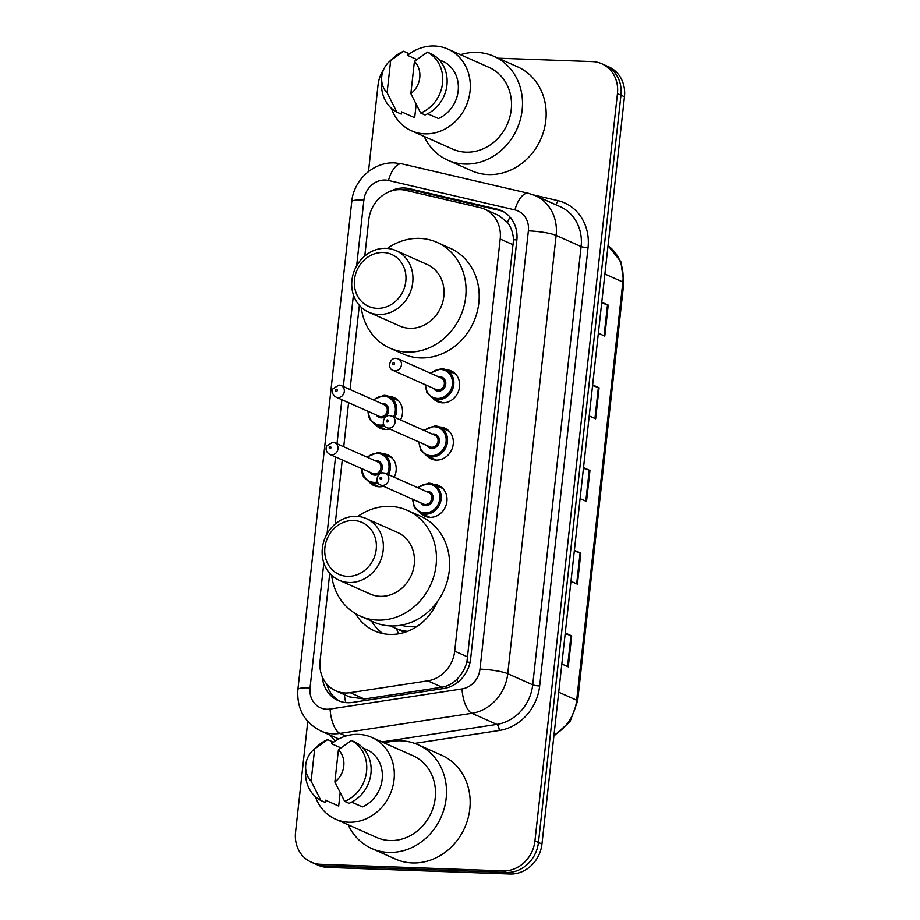 <?xml version="1.0" encoding="UTF-8"?>
<svg xmlns="http://www.w3.org/2000/svg" width="920" height="920" viewBox="0 0 920 920"><rect width="100%" height="100%" fill="white"/><g stroke="black" fill="none" stroke-linecap="round" stroke-linejoin="round"><path stroke-width="1.38" d="M446.004 369.748A16.836 14.984 114 0 1 446.177 369.759A16.836 14.984 114 0 1 451.191 370.909A16.836 14.984 114 0 1 459.011 389.666A16.836 14.984 114 0 1 442.52 402.834A16.836 14.984 114 0 1 437.506 401.683A16.836 14.984 114 0 1 433.171 398.601M439.679 427.018A16.836 14.984 114 0 1 439.852 427.018A16.836 14.984 114 0 1 444.877 428.168A16.836 14.984 114 0 1 452.697 446.924A16.836 14.984 114 0 1 436.206 460.092A16.836 14.984 114 0 1 431.192 458.942A16.836 14.984 114 0 1 426.845 455.86L420.624 450.087L418.784 441.899M433.354 484.276A16.836 14.984 114 0 1 433.538 484.276A16.836 14.984 114 0 1 438.553 485.426A16.836 14.984 114 0 1 446.372 504.183A16.836 14.984 114 0 1 429.881 517.351A16.836 14.984 114 0 1 424.867 516.2A16.836 14.984 114 0 1 420.532 513.118M382.559 453.698A16.836 14.984 114 0 1 382.731 453.698A16.836 14.984 114 0 1 387.745 454.848A16.836 14.984 114 0 1 394.185 477.216M383.445 486.254A16.836 14.984 114 0 1 379.086 486.772A16.836 14.984 114 0 1 374.06 485.622A16.836 14.984 114 0 1 369.725 482.54M388.884 396.428A16.836 14.984 114 0 1 389.056 396.44A16.836 14.984 114 0 1 394.07 397.589A16.836 14.984 114 0 1 400.499 419.957M389.758 428.996A16.836 14.984 114 0 1 385.399 429.513A16.836 14.984 114 0 1 380.385 428.363A16.836 14.984 114 0 1 376.05 425.281M329.751 573.321L320.079 660.928A31.567 28.106 -66 0 0 335.754 690.805A31.567 28.106 -66 0 0 350.163 692.679L427.765 680.834A31.567 28.106 -66 0 0 454.698 651.153L500.192 239.016A31.567 28.106 -66 0 0 484.529 209.139A31.567 28.106 -66 0 0 480.01 207.621L405.616 190.302A31.567 28.106 -66 0 0 400.729 189.646A31.567 28.106 -66 0 0 368.805 219.627L364.78 256.024M437.184 601.91A51.037 45.436 114 0 1 389.781 634.409A51.037 45.436 114 0 1 374.566 630.913A51.037 45.436 114 0 1 355.465 613.606M371.519 621.103A51.037 45.436 -66 0 0 382.823 633.569M398.567 633.822A55.775 49.645 114 0 1 396.566 628.785M335.754 690.805L349.37 696.865L364.4 699.005L442.002 687.171C447.833 686.193 452.858 683.491 457.091 679.063C461.725 674.371 464.991 668.713 466.9 662.112L513.533 239.729C513.096 232.978 511.094 227.217 507.506 222.467L498.686 215.429L484.529 209.139M359.341 305.313L350.048 389.528M348.588 402.695L343.723 446.786M342.263 459.966L335.19 524.032M322.334 676.913A31.567 28.106 -66 0 0 338.111 700.545A31.567 28.106 -66 0 0 352.521 702.42L443.704 688.516A31.567 28.106 -66 0 0 470.637 658.823L516.833 240.396A31.567 28.106 -66 0 0 501.159 210.519A31.567 28.106 -66 0 0 496.65 209.001L409.239 188.646A31.567 28.106 -66 0 0 404.34 188.002A31.567 28.106 -66 0 0 389.953 191.463M402.983 189.83A31.567 28.106 114 0 1 407.847 189.554A31.567 28.106 114 0 1 412.746 190.21L500.147 210.565A31.567 28.106 114 0 1 502.883 211.358M498.134 58.19L592.376 61.594A31.567 28.106 114 0 1 601.783 63.756A31.567 28.106 114 0 1 617.446 93.633L534.945 840.903A31.567 28.106 114 0 1 503.022 870.883L320.62 864.294A31.567 28.106 114 0 1 311.213 862.132A31.567 28.106 114 0 1 295.538 832.255L307.774 721.464M368.483 171.557L378.039 84.985A31.567 28.106 114 0 1 383.559 69.632M391.402 108.318A44.723 39.813 114 0 0 411.493 130.79A44.723 39.813 114 0 0 424.822 133.849A44.723 39.813 114 0 0 468.613 98.877A44.723 39.813 114 0 0 447.844 49.059A44.723 39.813 114 0 0 434.516 46A44.723 39.813 114 0 0 407.813 55.039A31.567 28.106 114 0 1 407.847 55.016M311.213 862.132L318.216 865.248A31.567 28.106 114 0 0 327.623 867.41L510.036 874A31.567 28.106 114 0 0 541.96 844.019L624.461 96.749A31.567 28.106 114 0 0 608.787 66.872L605.279 65.308A31.567 28.106 114 0 1 620.954 95.185L538.453 842.467A31.567 28.106 114 0 1 506.529 872.436L324.127 865.858A31.567 28.106 114 0 1 314.721 863.696A31.567 28.106 114 0 0 324.127 865.858L506.529 872.436A31.567 28.106 114 0 0 538.453 842.467L620.954 95.185A31.567 28.106 114 0 0 605.279 65.308L601.783 63.756M339.894 701.258A31.567 28.106 114 0 1 326.784 684.1M565.259 632.983L571.688 635.846L568.272 666.85L561.832 663.987M592.641 384.928L599.081 387.791L595.654 418.796L589.214 415.932M601.772 302.243L608.212 305.106L604.785 336.11L598.345 333.247M574.379 550.298L580.819 553.161L577.403 584.165L570.963 581.302M583.51 467.613L589.95 470.476L586.523 501.48L580.094 498.617M583.441 468.28L589.226 470.2A8.418 1.288 6.3 0 1 589.95 470.476M574.31 550.965L580.094 552.885A8.418 1.288 6.3 0 1 580.819 553.161M601.692 302.91L607.487 304.83A8.418 1.288 6.3 0 1 608.212 305.106M592.572 385.595L598.356 387.515A8.418 1.288 6.3 0 1 599.081 387.791M565.179 633.65L570.963 635.57A8.418 1.288 6.3 0 1 571.688 635.846M460.506 54.694A56.821 50.588 114 0 1 477.008 52.428A56.821 50.588 114 0 1 493.936 56.315A56.821 50.588 114 0 1 520.329 119.611A56.821 50.588 114 0 1 464.68 164.059A56.821 50.588 114 0 1 447.741 160.161A56.821 50.588 114 0 1 424.154 136.424M493.936 56.315L517.592 66.838A56.821 50.588 114 0 1 543.984 130.134A56.821 50.588 114 0 1 488.336 174.57A56.821 50.588 114 0 1 471.397 170.683L447.741 160.161M447.844 49.059L489.014 67.379A44.723 39.813 114 0 1 509.795 117.196A44.723 39.813 114 0 1 465.991 152.168A44.723 39.813 114 0 1 452.663 149.109L411.493 130.79M427.662 113.758L438.426 118.542A31.567 28.106 114 0 0 458.171 90.953A31.567 28.106 114 0 0 444.659 62.169L439.093 59.696M414.414 61.364A21.045 18.733 114 0 1 410.849 93.633L414.414 61.364L427.386 52.118A33.672 29.98 114 0 1 442.543 83.237A33.672 29.98 114 0 1 420.659 113.01L425.04 114.954A33.672 29.98 114 0 0 446.924 85.18A33.672 29.98 114 0 0 431.767 54.061L427.386 52.118M410.849 93.633L420.659 113.01M389.01 61.893A21.045 18.733 114 0 1 390.666 60.501L387.101 92.782A21.045 18.733 114 0 1 381.627 78.51A21.045 18.733 114 0 1 389.01 61.893L393.357 57.856A33.672 29.98 114 0 1 403.638 51.255L408.008 53.21L407.767 55.464L416.794 59.478M416.15 104.409L414.678 117.691L401.546 111.837L401.292 114.103L396.911 112.148A33.672 29.98 114 0 1 381.535 84.433L381.627 78.51M396.911 112.148L387.101 92.782M390.666 60.501L403.638 51.255M377.062 308.338A28.416 25.288 114 0 1 354.499 279.507A28.416 25.288 114 0 1 383.226 252.517A28.416 25.288 114 0 1 405.8 281.359A28.416 25.288 114 0 1 377.062 308.338M378.683 314.479A33.672 29.98 114 0 1 368.655 312.167A33.672 29.98 114 0 1 353.004 274.666A33.672 29.98 114 0 1 385.986 248.331A33.672 29.98 114 0 1 396.025 250.631A33.672 29.98 114 0 1 411.666 288.144A33.672 29.98 114 0 1 378.683 314.479M368.655 312.167L399.751 326.002A33.672 29.98 -66 0 0 409.779 328.313A33.672 29.98 -66 0 0 442.761 301.978A33.672 29.98 -66 0 0 427.121 264.465L396.025 250.631M387.4 248.411A57.879 51.52 114 0 1 419.716 238.383A57.879 51.52 114 0 1 436.954 242.351A57.879 51.52 114 0 1 463.841 306.82A57.879 51.52 114 0 1 407.157 352.084A57.879 51.52 114 0 1 389.907 348.116A57.879 51.52 114 0 1 361.226 307.257M436.954 242.351L450.098 248.193A57.879 51.52 114 0 1 476.985 312.662A57.879 51.52 114 0 1 420.302 357.926A57.879 51.52 114 0 1 403.052 353.959L389.907 348.116M347.472 576.346A28.416 25.288 114 0 1 324.909 547.503A28.416 25.288 114 0 1 353.636 520.524A28.416 25.288 114 0 1 376.211 549.366A28.416 25.288 114 0 1 347.472 576.346M349.094 582.486A33.672 29.98 114 0 1 339.066 580.175A33.672 29.98 114 0 1 323.414 542.673A33.672 29.98 114 0 1 356.397 516.338A33.672 29.98 114 0 1 366.436 518.639A33.672 29.98 114 0 1 382.076 556.151A33.672 29.98 114 0 1 349.094 582.486M339.066 580.175L370.162 594.009A33.672 29.98 -66 0 0 380.19 596.321A33.672 29.98 -66 0 0 413.172 569.986A33.672 29.98 -66 0 0 397.532 532.473L366.436 518.639M416.841 626.543A49.99 44.493 114 0 1 410.837 626.75A49.99 44.493 114 0 1 401.074 625.197M357.811 516.419A57.879 51.52 114 0 1 390.126 506.391A57.879 51.52 114 0 1 407.364 510.358A57.879 51.52 114 0 1 434.251 574.827A57.879 51.52 114 0 1 377.568 620.091A57.879 51.52 114 0 1 360.329 616.124A57.879 51.52 114 0 1 331.637 575.264M407.364 510.358L420.509 516.2A57.879 51.52 114 0 1 447.396 580.669A57.879 51.52 114 0 1 390.712 625.933A57.879 51.52 114 0 1 373.462 621.966L360.329 616.124M407.491 631.361A54.717 48.714 114 0 1 394.461 627.854A54.717 48.714 114 0 1 390.655 625.933M394.461 627.854L401.465 630.97A54.717 48.714 -66 0 0 404.823 632.304M384.502 743.061A56.821 50.588 114 0 1 401.005 740.795A56.821 50.588 114 0 1 417.944 744.682A56.821 50.588 114 0 1 444.337 807.978A56.821 50.588 114 0 1 388.688 852.414A56.821 50.588 114 0 1 371.749 848.527A56.821 50.588 114 0 1 348.151 824.78M417.944 744.682L441.588 755.205A56.821 50.588 114 0 1 467.992 818.501A56.821 50.588 114 0 1 412.332 862.937A56.821 50.588 114 0 1 395.404 859.05L371.749 848.527M331.821 743.406A44.723 39.813 114 0 1 358.524 734.367A44.723 39.813 114 0 1 371.853 737.426A44.723 39.813 114 0 1 392.622 787.244A44.723 39.813 114 0 1 348.818 822.216A44.723 39.813 114 0 1 335.501 819.156A44.723 39.813 114 0 1 315.41 796.685M371.853 737.426L413.022 755.734A44.723 39.813 114 0 1 433.791 805.552A44.723 39.813 114 0 1 389.999 840.535A44.723 39.813 114 0 1 376.671 837.464L335.501 819.156M351.67 802.113L362.434 806.909A31.567 28.106 114 0 0 382.168 779.32A31.567 28.106 114 0 0 368.655 750.536L363.101 748.052M338.422 749.719A21.045 18.733 114 0 1 334.857 782L338.422 749.719L351.382 740.473A33.672 29.98 114 0 1 366.551 771.592A33.672 29.98 114 0 1 344.666 801.377L349.048 803.321A33.672 29.98 114 0 0 370.933 773.547A33.672 29.98 114 0 0 355.764 742.428L351.382 740.473M334.857 782L344.666 801.377M313.018 750.26A21.045 18.733 114 0 1 314.674 748.869L311.109 781.137A21.045 18.733 114 0 1 305.624 766.866A21.045 18.733 114 0 1 313.018 750.26L317.354 746.223A33.672 29.98 114 0 1 327.635 739.622L332.016 741.566L331.763 743.831L340.791 747.845M340.147 792.775L338.686 806.046L325.542 800.204L325.3 802.458L320.919 800.515A33.672 29.98 114 0 1 305.532 772.8L305.624 766.866M320.919 800.515L311.109 781.137M314.674 748.869L327.635 739.622M345.747 702.581A31.567 12.489 -98.7 0 1 344.344 694.623M516.879 239.924A31.567 4.853 -173.7 0 0 513.533 239.729M507.506 222.467A31.567 14.179 -76.9 0 1 509.967 217.039M470.074 662.285A31.567 4.853 -173.7 0 0 466.9 662.112M457.642 682.364A31.567 12.489 -98.7 0 1 457.091 679.063M513.36 244.869L500.192 239.016M467.866 657.018L454.698 651.153M442.002 687.171L427.765 680.834M364.4 699.005L350.163 692.679M323.84 562.959L310.051 687.872A21.045 18.733 -66 0 0 326.761 709.228A21.045 18.733 -66 0 0 330.096 709.032L462.035 688.919A21.045 18.733 -66 0 0 479.987 669.127L528.379 230.851A21.045 18.733 -66 0 0 514.924 209.921L388.459 180.469A21.045 18.733 -66 0 0 385.192 180.032A21.045 18.733 -66 0 0 363.906 200.019L356.638 265.88M388.459 180.469A21.045 9.453 -76.9 0 1 401.982 163.863L394.714 162.898C373.52 161.702 353.648 180.113 351.75 201.606A21.045 3.231 6.3 0 1 363.906 200.019M528.379 230.851A21.045 3.231 6.3 0 1 556.14 235.428L581.106 246.537A42.09 37.467 -66 0 0 560.211 206.701L535.245 195.603A42.09 37.467 114 0 1 556.14 235.428L507.748 673.704A42.09 37.467 114 0 1 471.856 713.287L339.917 733.412A42.09 37.467 114 0 1 333.247 733.792A42.09 37.467 114 0 1 320.7 730.917L338.755 738.944M345.851 736.046L339.917 733.412A21.045 8.326 -98.7 0 1 330.096 709.032M533.957 195.052L557.773 200.606A47.357 42.159 114 0 1 588.041 247.687L539.66 685.963A47.357 42.159 114 0 1 499.272 730.491L414.69 743.383M335.317 740.922A47.357 42.159 114 0 1 330.211 735.149M617.446 93.633L624.461 96.749M320.62 864.294L327.623 867.41M503.022 870.883L510.036 874M534.945 840.903L541.96 844.019M462.035 688.919A21.045 8.326 -98.7 0 0 471.856 713.287L496.823 724.396A42.09 37.467 -66 0 0 532.714 684.813L581.106 246.537A5.267 0.805 -173.7 0 0 588.041 247.687M381.938 741.911L496.823 724.396A5.267 2.081 81.3 0 1 499.272 730.491M479.987 669.127A21.045 3.231 6.3 0 1 507.748 673.704L532.714 684.813A5.267 0.805 -173.7 0 0 539.66 685.963M353.429 294.952L343.321 386.538M341.86 399.705L336.996 443.796M335.535 456.964L327.048 533.887M555.381 204.55A5.267 2.357 103.1 0 0 557.773 200.606M514.924 209.921A21.045 9.453 -76.9 0 1 528.459 193.327L401.982 163.863M351.75 201.606L297.884 689.459A21.045 3.231 6.3 0 1 310.051 687.872M412.746 190.21L409.239 188.646M500.147 210.565L496.65 209.001M604.888 274.022L622.84 282.003A10.522 1.621 6.3 0 1 623.806 282.82L577.634 701.005A10.522 1.621 -173.7 0 0 576.679 700.2L622.84 282.003A42.09 37.467 -66 0 0 608.016 245.674M553.978 735.172A42.09 37.467 -66 0 0 576.679 700.2L558.716 692.208M585.81 501.159L589.226 470.2M594.941 418.473L598.356 387.515M604.06 335.788L607.487 304.83M576.679 583.843L580.094 552.885M567.548 666.529L570.963 635.57M384.123 395.324A15.789 14.053 114 0 1 388.827 396.405A15.789 14.053 114 0 1 394.829 417.427M384.548 425.914A15.789 14.053 114 0 1 380.696 426.339A15.789 14.053 114 0 1 375.992 425.258L385.584 429.513M368.575 411.596A14.731 13.11 -66 0 0 380.374 425.109A14.731 13.11 -66 0 0 383.812 424.752M393.53 416.852A14.731 13.11 -66 0 0 383.571 396.163A14.731 13.11 -66 0 0 373.716 400.05M381.455 403.5A7.371 6.555 114 0 1 382.766 403.409A7.371 6.555 114 0 1 388.619 410.883A7.371 6.555 114 0 1 381.179 417.875A7.371 6.555 114 0 1 376.326 415.035M378.971 416.208A6.313 5.623 -66 0 0 380.846 416.645A6.313 5.623 -66 0 0 387.032 411.711A6.313 5.623 -66 0 0 384.1 404.673L341.171 385.584A6.313 5.623 114 0 1 344.103 392.61A6.313 5.623 114 0 1 337.928 397.555A6.313 5.623 114 0 1 336.041 397.118L378.971 416.208M339.296 385.147A6.313 5.623 114 0 1 341.171 385.584L338.916 385.054L332.948 388.827C331.671 392.346 332.706 395.105 336.041 397.118M336.306 391.414A1.058 0.931 -66 0 0 336.536 389.344A1.058 0.931 -66 0 0 336.306 391.414M377.798 452.594A15.789 14.053 114 0 1 382.501 453.675A15.789 14.053 114 0 1 388.504 474.685M378.223 483.172A15.789 14.053 114 0 1 374.382 483.598A15.789 14.053 114 0 1 369.679 482.517L379.258 486.784M362.261 468.855A14.731 13.11 -66 0 0 374.049 482.367A14.731 13.11 -66 0 0 377.487 482.011M387.205 474.11A14.731 13.11 -66 0 0 377.246 453.433A14.731 13.11 -66 0 0 367.391 457.309M375.13 460.759A7.371 6.555 114 0 1 376.452 460.667A7.371 6.555 114 0 1 382.306 468.142A7.371 6.555 114 0 1 374.854 475.134A7.371 6.555 114 0 1 370.001 472.293M372.646 473.478A6.313 5.623 -66 0 0 374.532 473.903A6.313 5.623 -66 0 0 380.707 468.97A6.313 5.623 -66 0 0 377.775 461.932L334.857 442.842A6.313 5.623 114 0 1 337.789 449.88A6.313 5.623 114 0 1 331.603 454.813A6.313 5.623 114 0 1 329.716 454.376L372.646 473.478M332.971 442.405A6.313 5.623 114 0 1 334.857 442.842L332.591 442.313L326.623 446.085C325.346 449.604 326.381 452.375 329.716 454.376M329.981 448.672A1.058 0.931 -66 0 0 330.211 446.602A1.058 0.931 -66 0 0 329.981 448.672M441.243 368.644A15.789 14.053 114 0 1 445.947 369.725A15.789 14.053 114 0 1 453.284 387.308A15.789 14.053 114 0 1 437.816 399.659A15.789 14.053 114 0 1 433.113 398.578L426.937 392.828L425.097 384.64M425.707 384.905A14.731 13.11 -66 0 0 437.494 398.429A14.731 13.11 -66 0 0 452.398 384.433A14.731 13.11 -66 0 0 440.691 369.483A14.731 13.11 -66 0 0 430.836 373.37M438.575 376.82A7.371 6.555 114 0 1 439.898 376.717A7.371 6.555 114 0 1 445.74 384.192A7.371 6.555 114 0 1 438.299 391.195A7.371 6.555 114 0 1 433.447 388.355M393.162 370.438L436.091 389.528A6.313 5.623 -66 0 0 437.978 389.965A6.313 5.623 -66 0 0 444.153 385.031A6.313 5.623 -66 0 0 441.22 377.993L398.303 358.903A6.313 5.623 114 0 1 401.235 365.93A6.313 5.623 114 0 1 395.048 370.875A6.313 5.623 114 0 1 393.162 370.438C386.745 368.575 389.884 357.431 396.037 358.374L398.303 358.903A6.313 5.623 114 0 0 396.416 358.466M393.656 362.664A1.058 0.931 -66 0 0 393.426 364.734A1.058 0.931 -66 0 0 393.656 362.664M434.918 425.914A15.789 14.053 114 0 1 439.622 426.995A15.789 14.053 114 0 1 446.959 444.567A15.789 14.053 114 0 1 431.503 456.918A15.789 14.053 114 0 1 426.799 455.837L436.379 460.103M419.382 442.175A14.731 13.11 -66 0 0 431.181 455.687A14.731 13.11 -66 0 0 446.073 441.703A14.731 13.11 -66 0 0 434.366 426.742A14.731 13.11 -66 0 0 424.511 430.629M432.25 434.079A7.371 6.555 114 0 1 433.573 433.987A7.371 6.555 114 0 1 439.426 441.462A7.371 6.555 114 0 1 431.974 448.454A7.371 6.555 114 0 1 427.121 445.613M386.848 427.697L429.766 446.786A6.313 5.623 -66 0 0 431.652 447.223A6.313 5.623 -66 0 0 437.839 442.29A6.313 5.623 -66 0 0 434.907 435.252L391.978 416.162A6.313 5.623 114 0 1 394.91 423.188A6.313 5.623 114 0 1 388.723 428.133A6.313 5.623 114 0 1 386.848 427.697C380.431 425.834 383.559 414.69 389.712 415.633L391.978 416.162A6.313 5.623 114 0 0 390.091 415.725M387.331 419.922A1.058 0.931 -66 0 0 387.101 421.992A1.058 0.931 -66 0 0 387.331 419.922M428.605 483.172A15.789 14.053 114 0 1 433.308 484.253A15.789 14.053 114 0 1 440.634 501.837A15.789 14.053 114 0 1 425.178 514.177A15.789 14.053 114 0 1 420.474 513.096L414.299 507.345L412.459 499.169M413.057 499.433A14.731 13.11 -66 0 0 424.856 512.946A14.731 13.11 -66 0 0 439.748 498.962A14.731 13.11 -66 0 0 428.053 484.012A14.731 13.11 -66 0 0 418.186 487.887M425.937 491.337A7.371 6.555 114 0 1 427.248 491.245A7.371 6.555 114 0 1 433.101 498.72A7.371 6.555 114 0 1 425.649 505.712A7.371 6.555 114 0 1 420.796 502.872M380.523 484.955L423.453 504.056A6.313 5.623 -66 0 0 425.327 504.482A6.313 5.623 -66 0 0 431.514 499.548A6.313 5.623 -66 0 0 428.582 492.51L385.652 473.421A6.313 5.623 114 0 1 388.585 480.458A6.313 5.623 114 0 1 382.409 485.392A6.313 5.623 114 0 1 380.523 484.955C374.106 483.092 377.234 471.948 383.387 472.903L385.652 473.421A6.313 5.623 114 0 0 383.778 472.983M381.018 477.181A1.058 0.931 -66 0 0 380.788 479.251A1.058 0.931 -66 0 0 381.018 477.181M535.245 195.603L528.459 193.327M297.884 689.459C296.642 708.515 304.244 722.338 320.7 730.917M577.634 701.005L570.032 721.613L553.874 736.023M608.016 245.628L620.827 261.671L623.806 282.82M398.406 400.671L388.827 396.405L384.042 395.312L373.117 399.786M367.977 411.32L368.471 416.093L369.851 419.566L375.992 425.258M392.092 457.93L382.501 453.675L377.729 452.571L366.792 457.044M361.663 468.591L362.147 473.351L363.526 476.824L369.679 482.517M430.238 373.106L441.163 368.632L445.947 369.725L455.526 373.991M433.113 398.578L442.704 402.834M423.913 430.364L434.849 425.891L439.622 426.995L449.213 431.25M417.588 487.623L428.524 483.149L433.308 484.253L442.888 488.508M420.474 513.096L430.054 517.362"/></g></svg>
